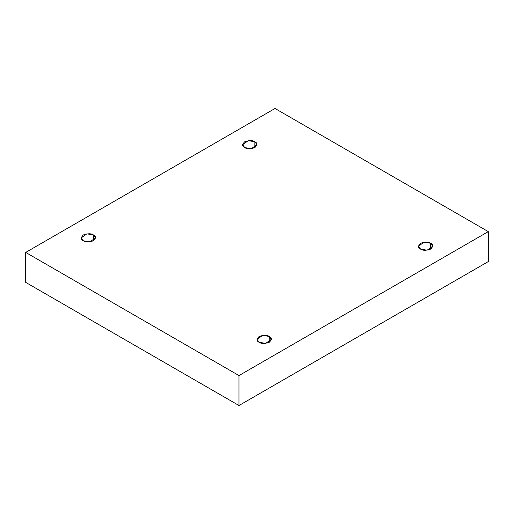 <?xml version="1.0" encoding="UTF-8"?>
<svg xmlns="http://www.w3.org/2000/svg" width="514" height="514" viewBox="0 0 514 514"><rect width="100%" height="100%" fill="white"/><g stroke="black" fill="none" stroke-linecap="round" stroke-linejoin="round"><path stroke-width="0.77" d="M430.655 249.097L430.655 243.27L424.089 242.158L418.48 246.18L420.568 249.097C417.895 247.883 417.895 245.943 420.568 243.27C425.194 241.728 428.56 241.728 430.655 243.27C433.328 244.484 433.328 246.424 430.655 249.097C426.029 250.639 422.662 250.639 420.568 249.097L427.134 250.209L432.743 246.18L430.655 243.27L430.655 249.097M269.252 342.279L269.252 336.458L262.68 335.346L257.071 339.368L259.159 342.279C256.492 341.071 256.492 339.131 259.159 336.458C263.791 334.916 267.151 334.916 269.252 336.458C271.919 337.672 271.919 339.613 269.252 342.279C264.62 343.827 261.26 343.827 259.159 342.279L265.732 343.391L271.341 339.368L269.252 336.458L269.252 342.279M93.432 240.777L93.432 234.949L86.866 233.838L81.257 237.866L83.345 240.777C80.672 239.563 80.672 237.622 83.345 234.949C87.971 233.407 91.338 233.407 93.432 234.949C96.105 236.164 96.105 238.104 93.432 240.777C88.806 242.319 85.44 242.319 83.345 240.777L89.911 241.888L95.52 237.866L93.432 234.949L93.432 240.777M254.841 147.589L254.841 141.768L248.268 140.656L242.659 144.678L244.748 147.589C242.081 146.374 242.081 144.434 244.748 141.768C249.38 140.219 252.74 140.219 254.841 141.768C257.508 142.976 257.508 144.916 254.841 147.589C250.209 149.131 246.848 149.131 244.748 147.589L251.32 148.7L256.929 144.678L254.841 141.768L254.841 147.589M238.984 405.514L488.3 261.575L488.3 231.621L238.984 375.561L238.984 405.514L238.984 375.561L25.7 252.425L275.016 108.486L488.3 231.621L488.3 261.575L238.984 405.514L25.7 282.379L25.7 252.425L25.7 282.379L238.984 405.514M238.984 375.561L488.3 231.621L275.016 108.486L25.7 252.425L238.984 375.561"/></g></svg>
